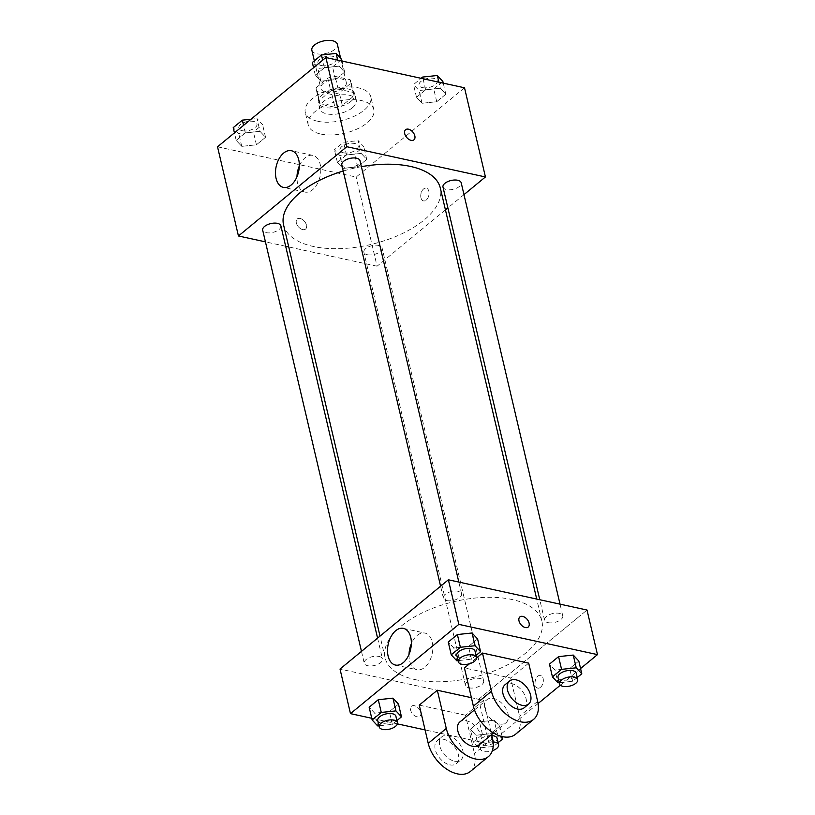<?xml version="1.0" encoding="UTF-8"?>
<svg xmlns="http://www.w3.org/2000/svg" width="815" height="815" viewBox="0 0 815 815"><rect width="100%" height="100%" fill="white"/><g stroke="black" fill="none" stroke-linecap="round" stroke-linejoin="round"><path stroke-width="0.61" stroke-dasharray="4.08 3.06" d="M311.85 50.235A13.091 6.357 166.8 0 0 316.689 53.749A13.091 6.357 166.8 0 0 330.859 51.793A13.091 6.357 166.8 0 0 337.339 44.255M325.654 91.963A13.091 6.357 166.8 0 0 339.824 90.007A13.091 6.357 166.8 0 0 346.304 82.468A13.091 6.357 166.8 0 0 332.102 79.269A13.091 6.357 166.8 0 0 320.804 88.448A13.091 6.357 166.8 0 0 325.654 91.963M316.21 87.704L327.793 78.159A17.777 8.629 166.8 0 1 335.179 76.396L349.992 79.636A17.777 8.629 166.8 0 1 350.868 81.398A17.777 8.629 166.8 0 1 350.898 83.201L339.315 92.747A17.777 8.629 166.8 0 1 331.939 94.509L317.116 91.27A17.777 8.629 166.8 0 1 316.251 89.507A17.777 8.629 166.8 0 1 316.21 87.704L319.205 100.439L330.788 90.903L327.793 78.159M350.898 83.201L353.893 95.936L342.3 105.481L339.315 92.747M331.939 94.509L334.924 107.244L320.101 104.014L317.116 91.27M334.924 107.244A17.777 8.629 166.8 0 0 342.3 105.481M353.893 95.936A17.777 8.629 166.8 0 0 353.853 94.133A17.777 8.629 166.8 0 0 352.987 92.37L349.992 79.636M330.788 90.903A17.777 8.629 166.8 0 1 338.164 89.141L352.987 92.37M319.205 100.439A17.777 8.629 166.8 0 0 319.236 102.252A17.777 8.629 166.8 0 0 320.101 104.014M350.98 101.345A18.704 9.077 -13.2 0 1 331.562 107.988A18.704 9.077 -13.2 0 1 318.329 102.466A18.704 9.077 -13.2 0 1 334.466 89.355A18.704 9.077 -13.2 0 1 354.759 93.919A18.704 9.077 -13.2 0 1 350.98 101.345M352.477 107.712A18.704 9.077 166.8 0 0 356.247 100.286A18.704 9.077 166.8 0 0 335.963 95.722A18.704 9.077 166.8 0 0 319.826 108.833A18.704 9.077 166.8 0 0 326.754 113.856A18.704 9.077 166.8 0 0 352.477 107.712M338.164 89.141L335.179 76.396M317.718 121.292A33.67 16.341 166.8 0 0 354.158 116.26A33.67 16.341 166.8 0 0 370.815 96.873A33.67 16.341 166.8 0 0 334.303 88.652A33.67 16.341 166.8 0 0 305.258 112.246A33.67 16.341 166.8 0 0 317.718 121.292M320.703 134.037A33.67 16.341 166.8 0 0 357.143 128.994A33.67 16.341 166.8 0 0 373.81 109.607A33.67 16.341 166.8 0 0 337.298 101.386A33.67 16.341 166.8 0 0 308.243 124.99A33.67 16.341 166.8 0 0 320.703 134.037M440.304 88.244L445.846 94.204L436.728 101.722L422.058 103.271L416.506 97.311L425.634 89.793L440.304 88.244L445.846 94.204L436.728 101.722L422.058 103.271L416.506 97.311L425.634 89.793L440.304 88.244L438.888 82.193M339.101 66.158L344.653 72.127L335.525 79.636L320.855 81.194L315.313 75.235L324.431 67.716L339.101 66.158L344.653 72.127L335.525 79.636L320.855 81.194L315.313 75.235L324.431 67.716L339.101 66.158L337.685 60.116M464.519 87.786L356.155 177.049L217.524 146.802M361.198 153.403L366.74 159.363L357.622 166.881L342.952 168.43L337.4 162.47L346.528 154.952L361.198 153.403L366.74 159.363L357.622 166.881L342.952 168.43L337.4 162.47L346.528 154.952L361.198 153.403L358.213 140.659L363.755 146.629L354.627 154.147L339.957 155.696L334.415 149.736L343.543 142.218L358.213 140.659M259.995 131.327L265.547 137.287L256.419 144.805L241.749 146.354L236.197 140.394L245.325 132.876L259.995 131.327L265.547 137.287L256.419 144.805L241.749 146.354L236.197 140.394L245.325 132.876L259.995 131.327L257.01 118.583L262.552 124.552L253.434 132.061L238.764 133.619L233.212 127.649M445.438 209.903L377.07 266.22L356.155 177.049M463.98 194.632L447.873 207.896M420.958 197.77A6.551 4.014 -77.7 0 0 423.515 200.918A6.551 4.014 -77.7 0 0 428.822 195.376A6.551 4.014 -77.7 0 0 426.306 188.122A6.551 4.014 -77.7 0 0 421.997 190.944A6.551 4.014 -77.7 0 0 420.958 197.77A6.551 4.014 -77.7 0 0 423.505 200.918A6.551 4.014 -77.7 0 0 428.822 195.376A6.551 4.014 -77.7 0 0 426.296 188.122A6.551 4.014 -77.7 0 0 421.987 190.944A6.551 4.014 -77.7 0 0 420.947 197.77M283.559 224.848A80.512 39.079 166.8 0 0 313.357 246.476A80.512 39.079 166.8 0 0 400.471 234.435A80.512 39.079 166.8 0 0 440.324 188.082M361.402 166.678A80.512 39.079 166.8 0 0 343.207 171.038M377.07 266.22L288.744 246.945M285.678 246.273L265.425 241.861M341.791 164.976A9.352 4.544 166.8 0 0 345.244 167.493A9.352 4.544 166.8 0 0 355.371 166.087A9.352 4.544 166.8 0 0 359.996 160.708M442.983 187.053A9.352 4.544 166.8 0 0 446.447 189.569A9.352 4.544 166.8 0 0 456.573 188.173A9.352 4.544 166.8 0 0 461.198 182.784M367.341 254.728A9.352 4.544 166.8 0 0 377.457 253.333A9.352 4.544 166.8 0 0 382.092 247.943A9.352 4.544 166.8 0 0 371.946 245.661A9.352 4.544 166.8 0 0 363.877 252.222A9.352 4.544 166.8 0 0 367.341 254.728M280.89 225.867A9.352 4.544 -13.2 0 1 272.821 232.418A9.352 4.544 -13.2 0 1 262.685 230.136M302.711 229.596A6.551 4.085 50.5 0 0 305.574 229.076A6.551 4.085 50.5 0 0 304.555 221.436A6.551 4.085 50.5 0 0 297.241 218.97A6.551 4.085 50.5 0 0 297.068 224.818A6.551 4.085 50.5 0 0 302.711 229.596A6.551 4.085 50.5 0 0 305.574 229.076A6.551 4.085 50.5 0 0 304.565 221.425A6.551 4.085 50.5 0 0 297.251 218.97A6.551 4.085 50.5 0 0 297.068 224.818A6.551 4.085 50.5 0 0 302.722 229.596M413.928 139.823L413.939 139.823A6.551 4.085 -129.5 0 1 413.928 139.823A6.551 4.085 -129.5 0 1 406.624 137.368A6.551 4.085 -129.5 0 1 405.605 129.717L405.615 129.707M299.309 166.016A18.765 11.502 102.3 0 1 312.879 155.4A18.765 11.502 102.3 0 1 320.122 176.183A18.765 11.502 102.3 0 1 304.881 192.075A18.765 11.502 102.3 0 1 297.556 183.059A18.765 11.502 102.3 0 1 296.966 176.763M414.937 679.567A80.512 39.079 166.8 0 0 502.05 667.526A80.512 39.079 166.8 0 0 541.904 621.162A80.512 39.079 166.8 0 0 454.597 601.501A80.512 39.079 166.8 0 0 385.138 657.929A80.512 39.079 166.8 0 0 414.937 679.567M379.006 656.442A9.352 4.544 -13.2 0 1 382.469 658.948A9.352 4.544 -13.2 0 1 374.401 665.509A9.352 4.544 -13.2 0 1 364.254 663.227A9.352 4.544 -13.2 0 1 368.889 657.837A9.352 4.544 -13.2 0 1 379.006 656.442M548.026 622.65A9.352 4.544 166.8 0 0 558.143 621.254A9.352 4.544 166.8 0 0 562.778 615.865A9.352 4.544 166.8 0 0 552.631 613.583A9.352 4.544 166.8 0 0 544.563 620.144A9.352 4.544 166.8 0 0 548.026 622.65M468.92 687.819A9.352 4.544 166.8 0 0 479.037 686.413A9.352 4.544 166.8 0 0 483.672 681.034A9.352 4.544 166.8 0 0 473.525 678.742A9.352 4.544 166.8 0 0 465.457 685.303A9.352 4.544 166.8 0 0 468.92 687.819M446.824 600.573A9.352 4.544 166.8 0 0 456.95 599.178A9.352 4.544 166.8 0 0 461.575 593.789A9.352 4.544 166.8 0 0 451.439 591.507A9.352 4.544 166.8 0 0 443.37 598.057A9.352 4.544 166.8 0 0 446.824 600.573M478.649 699.301L587.014 610.038L478.649 699.301L340.018 669.054L478.649 699.301L489.102 743.881L425.073 729.914M251.02 119.214L257.01 118.583M242.238 130.746A9.352 4.544 166.8 0 0 252.365 129.351A9.352 4.544 166.8 0 0 256.99 123.962A9.352 4.544 166.8 0 0 246.843 121.68A9.352 4.544 166.8 0 0 238.775 128.24A9.352 4.544 166.8 0 0 242.238 130.746M265.547 137.287L262.552 124.552M256.419 144.805L253.434 132.061M241.749 146.354L238.764 133.619M236.197 140.394L234.435 132.876M245.325 132.876L243.563 125.357M242.228 130.695A9.352 4.544 166.8 0 0 252.344 129.3A9.352 4.544 166.8 0 0 256.98 123.911A9.352 4.544 166.8 0 0 246.833 121.629A9.352 4.544 166.8 0 0 238.764 128.189A9.352 4.544 166.8 0 0 242.228 130.695M341.658 59.383L332.54 66.901L317.87 68.46L312.318 62.49M321.344 65.587A9.352 4.544 166.8 0 0 331.471 64.191A9.352 4.544 166.8 0 0 336.096 58.802A9.352 4.544 166.8 0 0 325.959 56.52A9.352 4.544 166.8 0 0 317.891 63.071A9.352 4.544 166.8 0 0 321.344 65.587M344.653 72.127L342.055 61.074M335.525 79.636L332.54 66.901M320.855 81.194L317.87 68.46M315.313 75.235L313.551 67.716M324.431 67.716L322.669 60.198M321.334 65.536A9.352 4.544 166.8 0 0 331.461 64.141A9.352 4.544 166.8 0 0 336.086 58.751A9.352 4.544 166.8 0 0 325.939 56.469A9.352 4.544 166.8 0 0 317.87 63.02A9.352 4.544 166.8 0 0 321.334 65.536M343.441 152.833A9.352 4.544 166.8 0 0 353.557 151.427A9.352 4.544 166.8 0 0 358.193 146.048A9.352 4.544 166.8 0 0 348.046 143.756A9.352 4.544 166.8 0 0 339.977 150.317A9.352 4.544 166.8 0 0 343.441 152.833M366.74 159.363L363.755 146.629M357.622 166.881L354.627 154.147M342.952 168.43L339.957 155.696M337.4 162.47L334.415 149.736M346.528 154.952L343.543 142.218M343.431 152.782A9.352 4.544 166.8 0 0 353.547 151.376A9.352 4.544 166.8 0 0 358.182 145.997A9.352 4.544 166.8 0 0 348.036 143.705A9.352 4.544 166.8 0 0 339.967 150.266A9.352 4.544 166.8 0 0 343.431 152.782M442.861 81.469L433.733 88.978L419.063 90.536L413.521 84.566L421.111 78.322M422.547 87.663A9.352 4.544 166.8 0 0 432.663 86.268A9.352 4.544 166.8 0 0 437.298 80.879A9.352 4.544 166.8 0 0 427.152 78.597A9.352 4.544 166.8 0 0 419.083 85.157A9.352 4.544 166.8 0 0 422.547 87.663M445.846 94.204L443.258 83.15M436.728 101.722L433.733 88.978M422.058 103.271L419.063 90.536M416.506 97.311L413.521 84.566M425.634 89.793L423.036 78.739M422.537 87.612A9.352 4.544 166.8 0 0 432.653 86.217A9.352 4.544 166.8 0 0 437.288 80.828A9.352 4.544 166.8 0 0 427.142 78.546A9.352 4.544 166.8 0 0 419.073 85.106A9.352 4.544 166.8 0 0 422.537 87.612M396.925 720.603L392.351 724.372L378.934 725.788M377.702 720.542A9.352 4.544 166.8 0 0 381.165 723.058A9.352 4.544 166.8 0 0 391.281 721.652A9.352 4.544 166.8 0 0 395.917 716.273M392.351 724.372L389.366 711.627L398.494 704.119L389.366 711.627L374.696 713.186L369.154 707.226L374.696 713.186L377.681 725.92M476.041 655.443L471.457 659.213L458.04 660.629M456.808 655.382A9.352 4.544 166.8 0 0 460.271 657.899A9.352 4.544 166.8 0 0 470.387 656.493A9.352 4.544 166.8 0 0 475.023 651.114M471.457 659.213L468.472 646.468L477.6 638.96L468.472 646.468L453.802 648.027L448.26 642.057L453.802 648.027L456.787 660.761M494.022 733.296L497.13 732.97L499.911 735.965M498.128 742.679L493.554 746.448L478.884 747.997L473.342 742.037L482.46 734.519L493.044 733.398M491.802 735.599A9.352 4.544 166.8 0 0 482.623 737.687A9.352 4.544 166.8 0 0 478.904 742.618A9.352 4.544 166.8 0 0 482.368 745.134A9.352 4.544 166.8 0 0 492.484 743.738A9.352 4.544 166.8 0 0 497.109 738.349M494.145 720.236L499.687 726.196L490.569 733.714L475.899 735.262L470.347 729.303L479.475 721.784L494.145 720.236L499.687 726.196L490.569 733.714L475.899 735.262L470.347 729.303L479.475 721.784L494.145 720.236L497.13 732.97M502.132 736.587L499.687 726.196M493.554 746.448L490.569 733.714M478.884 747.997L475.899 735.262M473.342 742.037L470.347 729.303M482.46 734.519L479.475 721.784M493.095 741.956A9.352 4.544 166.8 0 0 480.402 748.995A9.352 4.544 166.8 0 0 483.855 751.501A9.352 4.544 166.8 0 0 492.341 750.758M577.234 677.52L572.66 681.289L559.243 682.705M558.01 677.459A9.352 4.544 166.8 0 0 561.474 679.975A9.352 4.544 166.8 0 0 571.59 678.579A9.352 4.544 166.8 0 0 576.225 673.19M572.66 681.289L569.675 668.555L578.803 661.036L569.675 668.555L555.005 670.103L549.453 664.144L555.005 670.103L557.99 682.838M420.744 712.341A6.551 4.085 -129.5 0 1 419.847 716.293A6.551 4.085 -129.5 0 1 412.533 713.838A6.551 4.085 -129.5 0 1 411.524 706.187A6.551 4.085 -129.5 0 1 416.71 706.707A6.551 4.085 -129.5 0 1 420.744 712.341A6.551 4.085 50.5 0 0 416.71 706.707A6.551 4.085 50.5 0 0 411.524 706.187A6.551 4.085 50.5 0 0 412.533 713.838A6.551 4.085 50.5 0 0 419.847 716.293A6.551 4.085 50.5 0 0 420.734 712.341M397.363 723.863L371.742 718.28M409.008 654.435A18.765 11.502 -77.7 0 0 416.923 669.736A18.765 11.502 -77.7 0 0 429.261 661.658A18.765 11.502 -77.7 0 0 432.245 642.077A18.765 11.502 -77.7 0 0 424.921 633.072A18.765 11.502 -77.7 0 0 411.351 643.687M519.878 616.935L519.889 616.924A6.551 4.085 50.5 0 0 519.878 616.935A6.551 4.085 50.5 0 0 518.992 620.877A6.551 4.085 50.5 0 0 523.016 626.521A6.551 4.085 50.5 0 0 528.212 627.041A6.551 4.085 50.5 0 0 528.212 627.03L528.212 627.041M540.488 687.31A6.551 4.014 -77.7 0 0 543.34 680.464A6.551 4.014 -77.7 0 0 540.579 675.34A6.551 4.014 -77.7 0 0 535.261 680.882A6.551 4.014 -77.7 0 0 537.788 688.125A6.551 4.014 -77.7 0 0 540.488 687.31A6.551 4.014 102.3 0 1 537.778 688.125A6.551 4.014 102.3 0 1 535.251 680.882A6.551 4.014 102.3 0 1 540.569 675.34A6.551 4.014 102.3 0 1 543.34 680.464A6.551 4.014 102.3 0 1 540.488 687.31M580.565 668.545L560.374 685.181M538.083 703.539L489.102 743.881M569.675 668.555L555.005 670.103M468.472 646.468L453.802 648.027M389.366 711.627L374.696 713.186M528.691 663.135L510.628 678.009L464.418 667.933M476.571 657.919L469.471 663.767M470.357 771.479A29.931 18.664 50.5 0 0 474.432 753.417L465.477 715.203L483.529 700.33L471.396 697.681M465.477 715.203L419.267 705.118M478.904 745.053A14.965 9.332 50.5 0 0 476.592 727.571A14.965 9.332 50.5 0 0 459.874 721.947M483.529 700.33L491.577 734.61M499.473 723.924A14.965 9.332 50.5 0 0 505.993 722.732A14.965 9.332 50.5 0 0 503.68 705.25A14.965 9.332 50.5 0 0 486.973 699.637A14.965 9.332 50.5 0 0 486.555 712.993A14.965 9.332 50.5 0 0 499.473 723.924M515.508 734.284A29.931 18.664 50.5 0 0 519.583 716.222L510.628 678.009M454.322 761.118A14.965 9.332 50.5 0 0 460.842 759.926A14.965 9.332 50.5 0 0 458.529 742.445A14.965 9.332 50.5 0 0 441.812 736.821A14.965 9.332 50.5 0 0 441.404 750.187A14.965 9.332 50.5 0 0 454.322 761.118M449.798 764.837A14.965 9.332 50.5 0 0 456.329 763.645A14.965 9.332 50.5 0 0 454.016 746.163A14.965 9.332 50.5 0 0 437.298 740.54A14.965 9.332 50.5 0 0 436.891 753.906A14.965 9.332 50.5 0 0 449.798 764.837M524.055 707.858A14.965 9.332 50.5 0 0 524.473 694.502A14.965 9.332 50.5 0 0 511.555 683.571A14.965 9.332 50.5 0 0 505.025 684.753M492.494 738.543L474.432 753.417M537.645 701.348L519.583 716.222M314.335 60.83L320.804 88.448M340.629 58.283L346.304 82.468M356.247 100.286L354.759 93.919M319.826 108.833L318.329 102.466M353.853 94.133L350.868 81.398M319.236 102.252L316.251 89.507M373.81 109.607L370.815 96.873M308.243 124.99L305.258 112.246M312.879 155.4L291.393 150.714M304.881 192.075L283.396 187.379M541.904 621.162L536.718 599.066M385.138 657.929L380.014 636.107M361.483 651.379L364.254 663.227M377.579 638.114L382.469 658.948M562.778 615.865L560.027 604.149M544.563 620.144L539.775 599.728M483.672 681.034L382.092 247.943M465.457 685.303L363.877 252.222M461.575 593.789L458.825 582.073M443.37 598.057L440.589 586.219M480.402 748.995L478.904 742.618M395.428 665.05L416.923 669.736M403.435 628.375L424.921 633.072M493.523 733.011L505.993 722.732M474.493 709.906L486.973 699.637M456.329 763.645L460.842 759.926M437.298 740.54L441.812 736.821"/><path stroke-width="1.22" d="M340.629 58.283L337.339 44.255A13.091 6.357 166.8 0 0 323.137 41.056A13.091 6.357 166.8 0 0 311.85 50.235L314.335 60.83M265.425 241.861L238.438 235.973L217.524 146.802L325.898 57.539L464.519 87.786L485.434 176.957L463.98 194.632M447.873 207.896L445.438 209.903M536.718 599.066L440.324 188.082A80.512 39.079 166.8 0 0 361.402 166.678M343.207 171.038A80.512 39.079 166.8 0 0 283.559 224.848L380.014 636.107M238.438 235.973L346.803 146.71L485.434 176.957M288.744 246.945L285.678 246.273M458.825 582.073L359.996 160.708A9.352 4.544 166.8 0 0 349.859 158.426A9.352 4.544 166.8 0 0 341.791 164.976L440.589 586.219M560.027 604.149L461.198 182.784A9.352 4.544 166.8 0 0 451.052 180.502A9.352 4.544 166.8 0 0 442.983 187.053L539.775 599.728M361.483 651.379L262.685 230.136A9.352 4.544 -13.2 0 1 267.31 224.757A9.352 4.544 -13.2 0 1 277.426 223.351A9.352 4.544 -13.2 0 1 280.89 225.867L377.579 638.114M346.803 146.71L325.898 57.539M276.071 178.373A18.765 11.502 102.3 0 1 279.056 158.793A18.765 11.502 102.3 0 1 291.393 150.714A18.765 11.502 102.3 0 1 298.636 171.496A18.765 11.502 102.3 0 1 283.396 187.379A18.765 11.502 102.3 0 1 276.071 178.373M405.605 129.717A6.551 4.085 -129.5 0 1 408.458 129.198A6.551 4.085 -129.5 0 1 414.122 133.976A6.551 4.085 -129.5 0 1 413.939 139.823A6.551 4.085 -129.5 0 1 406.624 137.358A6.551 4.085 -129.5 0 1 405.615 129.707A6.551 4.085 -129.5 0 1 408.468 129.188A6.551 4.085 -129.5 0 1 414.112 133.976A6.551 4.085 -129.5 0 1 413.939 139.823M296.966 176.763A18.765 11.502 102.3 0 1 299.309 166.016M371.742 718.28L350.481 713.634L340.018 669.054L448.382 579.791L587.014 610.038L597.477 654.618L580.565 668.545M234.435 132.876L233.212 127.649L242.34 120.141L251.02 119.214M243.563 125.357L242.34 120.141M313.551 67.716L312.318 62.49L321.446 54.972L336.116 53.423L341.658 59.383L342.055 61.074M337.685 60.116L336.116 53.423M322.669 60.198L321.446 54.972M421.111 78.322L422.649 77.058L437.319 75.5L442.861 81.469L443.258 83.15M438.888 82.193L437.319 75.5M423.036 78.739L422.649 77.058M378.934 725.788L377.681 725.92L372.139 719.961L381.267 712.442L395.937 710.894L401.479 716.854L396.925 720.603M397.404 722.64L395.917 716.273A9.352 4.544 166.8 0 0 385.77 713.991A9.352 4.544 166.8 0 0 377.702 720.542L379.199 726.909A9.352 4.544 166.8 0 0 382.663 729.425A9.352 4.544 166.8 0 0 392.779 728.029A9.352 4.544 166.8 0 0 397.404 722.64A9.352 4.544 166.8 0 0 387.268 720.358A9.352 4.544 166.8 0 0 379.199 726.909M395.937 710.894L392.942 698.149L398.494 704.119L401.479 716.854M372.139 719.961L369.154 707.226L378.272 699.708L392.942 698.149L398.494 704.119M381.267 712.442L378.272 699.708L392.942 698.149M458.04 660.629L456.787 660.761L451.245 654.802L460.373 647.283L475.043 645.735L480.585 651.694L476.041 655.443M476.51 657.481L475.023 651.114A9.352 4.544 166.8 0 0 464.876 648.822A9.352 4.544 166.8 0 0 456.808 655.382L458.305 661.749A9.352 4.544 166.8 0 0 461.769 664.266A9.352 4.544 166.8 0 0 471.885 662.86A9.352 4.544 166.8 0 0 476.51 657.481A9.352 4.544 166.8 0 0 466.374 655.199A9.352 4.544 166.8 0 0 458.305 661.749M475.043 645.735L472.048 632.99L477.6 638.96L480.585 651.694M451.245 654.802L448.26 642.057L457.378 634.549L472.048 632.99L477.6 638.96M460.373 647.283L457.378 634.549L472.048 632.99M499.911 735.965L502.682 738.93L498.128 742.679M493.044 733.398L494.022 733.296M492.341 750.758A9.352 4.544 166.8 0 0 498.607 744.716L497.109 738.349A9.352 4.544 166.8 0 0 491.802 735.599M502.682 738.93L502.132 736.587M498.607 744.716A9.352 4.544 166.8 0 0 493.095 741.956M559.243 682.705L557.99 682.838L552.448 676.878L561.566 669.36L576.236 667.811L581.788 673.771L577.234 677.52M577.713 679.557L576.225 673.19A9.352 4.544 166.8 0 0 566.079 670.908A9.352 4.544 166.8 0 0 558.01 677.459L559.508 683.826A9.352 4.544 166.8 0 0 562.961 686.342A9.352 4.544 166.8 0 0 573.088 684.946A9.352 4.544 166.8 0 0 577.713 679.557A9.352 4.544 166.8 0 0 567.576 677.275A9.352 4.544 166.8 0 0 559.508 683.826M576.236 667.811L573.251 655.066L578.803 661.036L581.788 673.771M552.448 676.878L549.453 664.144L558.581 656.625L573.251 655.066L578.803 661.036M561.566 669.36L558.581 656.625L573.251 655.066M425.073 729.914L397.363 723.863M410.76 637.391A18.765 11.502 102.3 0 1 407.775 656.971A18.765 11.502 102.3 0 1 395.428 665.05A18.765 11.502 102.3 0 1 388.195 644.268A18.765 11.502 102.3 0 1 403.435 628.375A18.765 11.502 102.3 0 1 410.76 637.391M350.481 713.634L458.845 624.371L448.382 579.791L587.014 610.038M340.018 669.054L448.382 579.791M411.351 643.687A18.765 11.502 -77.7 0 0 409.008 654.435M518.992 620.877A6.551 4.085 -129.5 0 1 519.889 616.924A6.551 4.085 -129.5 0 1 527.203 619.39A6.551 4.085 -129.5 0 1 528.212 627.03A6.551 4.085 -129.5 0 1 523.026 626.521A6.551 4.085 -129.5 0 1 518.992 620.877M458.845 624.371L597.477 654.618M528.212 627.03A6.551 4.085 50.5 0 0 527.193 619.39A6.551 4.085 50.5 0 0 519.889 616.924M560.374 685.181L538.083 703.539M549.453 664.144L558.581 656.625M448.26 642.057L457.378 634.549M369.154 707.226L378.272 699.708M482.48 653.049L491.435 691.263A29.931 18.664 50.5 0 0 509.864 717.047A29.931 18.664 50.5 0 0 533.57 719.411A29.931 18.664 50.5 0 0 537.645 701.348L528.691 663.135L482.48 653.049L476.571 657.919M469.471 663.767L464.418 667.933L473.383 706.147A29.931 18.664 50.5 0 0 491.802 731.921A29.931 18.664 50.5 0 0 515.508 734.284L533.57 719.411M471.396 697.681L437.319 690.244L419.267 705.118L428.221 743.331A29.931 18.664 50.5 0 0 446.651 769.116A29.931 18.664 50.5 0 0 470.357 771.479L488.419 756.595A29.931 18.664 -129.5 0 1 464.713 754.242A29.931 18.664 -129.5 0 1 446.284 728.457L428.221 743.331M474.493 709.906L459.874 721.947A14.965 9.332 50.5 0 0 459.466 735.303A14.965 9.332 50.5 0 0 472.384 746.234A14.965 9.332 50.5 0 0 478.904 745.053L493.523 733.011M491.577 734.61L492.494 738.543A29.931 18.664 -129.5 0 1 488.419 756.595M437.319 690.244L446.284 728.457M509.548 681.034L505.025 684.753A14.965 9.332 50.5 0 0 507.338 702.235A14.965 9.332 50.5 0 0 524.055 707.858L528.568 704.14A14.965 9.332 -129.5 0 1 511.861 698.516A14.965 9.332 -129.5 0 1 509.548 681.034A14.965 9.332 -129.5 0 1 516.068 679.853A14.965 9.332 -129.5 0 1 528.986 690.784A14.965 9.332 -129.5 0 1 528.568 704.14M491.435 691.263L473.383 706.147"/></g></svg>
